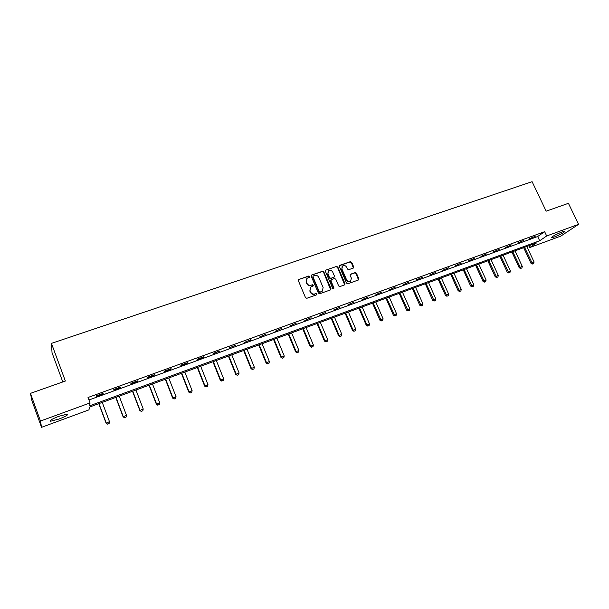 <?xml version="1.0" encoding="UTF-8"?>
<svg xmlns="http://www.w3.org/2000/svg" width="609" height="609" viewBox="0 0 609 609"><rect width="100%" height="100%" fill="white"/><g stroke="black" fill="none" stroke-linecap="round" stroke-linejoin="round"><path stroke-width="0.91" d="M309.608 276.471L308.687 276.037L298.874 279.424L298.349 280.68L305.52 297.672L306.845 298.288L316.657 294.817L317.023 293.926L316.101 293.492L314.83 293.941C312.973 294.391 311.557 293.736 310.605 291.97L310.004 290.554L310.902 286.923L313.117 285.979L313.308 285.187L312.387 284.753L311.123 285.195C309.258 285.636 307.849 284.974 306.898 283.215L306.304 281.807L307.164 278.222L309.418 277.255L309.608 276.471M309.357 277.293L308.42 276.349L298.616 279.561M316.749 294.771L315.827 293.789L314.83 293.941M313.049 286.017L312.12 285.058L311.123 285.195M554.502 236.947L551.541 237.723C551.701 236.688 555.142 234.785 561.863 232.006L564.794 231.245C564.596 232.303 561.163 234.199 554.502 236.947M58.982 419.045L50.585 421.238C49.07 420.712 51.826 419.068 58.86 416.297L67.196 414.128C68.68 414.668 65.939 416.305 58.982 419.045M353.205 268.12L353.692 266.894L351.682 262.266L350.396 261.657L339.898 265.273L339.403 266.506L346.574 283.139L347.868 283.756L358.579 279.927L358.861 278.793L356.417 273.182L355.138 272.573L350.434 274.256L350.16 275.375L351.37 278.168L350.632 281.191C348.972 282.013 347.632 281.564 346.597 279.851L341.877 268.904L342.578 265.943C344.237 265.09 345.592 265.524 346.65 267.252L347.434 269.064L348.721 269.68L353.205 268.12M41.549 427.312L31.957 400.798L30.45 393.368L65.369 381.036L51.453 343.377L532.099 181.688L546.159 211.178L568.425 203.315L578.55 224.333L560.782 236.117L529.761 247.543L536.476 242.953L89.401 407.116L88.99 409.849L41.549 427.312L40.468 421.047L90.041 402.93L89.607 405.807L539.673 240.768L546.676 235.98L578.55 224.333M30.45 393.368L40.468 421.047M88.944 399.984L537.671 236.536L544.644 231.686L88.016 397.494L90.041 402.93M544.644 231.686L546.676 235.98M323.813 271.888L322.504 271.271L311.739 274.986L311.222 276.235L318.393 293.119L319.71 293.736L330.481 289.914L330.984 288.658L323.813 271.888L322.23 271.591L311.488 275.123M325.906 270.099L336.541 266.43L337.835 267.046L345.006 283.695L344.732 284.829L339.974 286.55L338.673 285.941L335.757 279.15L334.455 278.541L331.433 279.6L330.923 280.848L333.96 287.928L333.762 288.727L332.697 288.377L325.396 271.34L325.906 270.099L336.541 266.43M51.453 343.377L52.039 352.778L62.803 381.942M96.313 396.322L103.035 393.878L103.142 393.368L96.405 395.82L96.313 396.322M113.7 389.996L120.323 387.59L120.491 387.065L113.845 389.478L113.7 389.996M130.851 383.761L137.375 381.386L137.588 380.846L131.042 383.228L130.851 383.761M147.759 377.61L154.199 375.266L154.458 374.71L147.995 377.062L147.759 377.61M164.43 371.536L170.786 369.229L171.091 368.666L164.719 370.98L164.43 371.536M180.881 365.552L187.146 363.276L187.496 362.698L181.208 364.981L180.881 365.552M197.103 359.653L203.284 357.399L203.68 356.813L197.476 359.066L197.103 359.653M213.112 353.829L219.643 351.005L213.531 353.228L213.112 353.829M228.9 348.082L235.394 345.273L228.9 348.082M244.483 342.41L250.938 339.624L244.483 342.41M259.86 336.815L266.278 334.044L259.86 336.815M275.04 331.296L281.411 328.54L275.04 331.296M290.013 325.845L296.355 323.105L290.013 325.845M304.797 320.463L311.1 317.746L304.797 320.463M319.39 315.157L325.655 312.455L319.39 315.157M333.801 309.912L340.028 307.225L333.801 309.912M348.021 304.736L354.21 302.064L348.021 304.736M362.066 299.628L368.224 296.971L362.066 299.628M375.936 294.581L382.056 291.939L375.936 294.581M389.631 289.602L395.713 286.976L389.631 289.602M403.158 284.677L409.21 282.066L403.158 284.677M416.518 279.813L422.532 277.224L416.518 279.813M429.71 275.017L435.694 272.436L429.71 275.017M442.751 270.274L448.696 267.709L442.751 270.274M455.631 265.585L461.546 263.035L455.631 265.585M468.351 260.957L474.236 258.422L468.351 260.957M480.927 256.381L486.774 253.862L480.927 256.381M493.351 251.86L499.167 249.355L493.351 251.86M505.622 247.391L511.408 244.902L505.622 247.391M517.757 242.983L523.512 240.502L517.757 242.983M529.746 238.614L535.471 236.147L529.746 238.614M528.909 245.732L529.761 247.543M537.671 236.536L539.673 240.768M103.035 393.878L102.875 393.467M120.323 387.59L120.171 387.179M137.375 381.386L137.223 380.975M154.199 375.266L154.039 374.862M170.786 369.229L170.627 368.833M187.146 363.276L186.986 362.88M203.284 357.399L203.132 357.011M219.21 351.606L219.05 351.218M234.922 345.889L234.762 345.509M250.421 340.248L250.269 339.868M265.722 334.684L265.562 334.303M306.593 278.808L306.304 281.807M310.856 285.499C308.991 285.941 307.591 285.278 306.639 283.52L306.038 282.112M310.339 287.478L310.004 290.554M314.564 294.238C312.699 294.687 311.29 294.033 310.339 292.267L309.745 290.851M330.657 289.831L323.531 272.2M313.308 275.946L312.942 276.821L319.238 291.627L320.159 292.061L322.222 291.201L323.135 287.555L318.827 277.46C317.883 275.71 316.482 275.055 314.632 275.489L313.308 275.946M312.957 276.235L312.942 276.821M322.481 290.995L319.885 292.358L318.964 291.924L312.676 277.133M344.671 284.867L337.538 267.366L336.252 266.75M330.984 279.957L330.641 281.152L333.671 288.224L333.96 287.928M333.671 288.78L333.671 288.224M332.742 272.124C331.677 270.381 330.306 269.947 328.616 270.83L327.908 273.799L329.568 277.681L330.877 278.298L334.128 277.118L334.402 275.999L332.742 272.124M328.152 271.294L327.908 273.799M334.059 277.194L330.588 278.602L329.286 277.993L327.627 274.111M342.121 266.392L341.877 268.904M350.754 281.092L350.327 281.487C348.668 282.31 347.328 281.868 346.3 280.155L341.58 269.224M358.503 279.973L356.113 273.494L354.826 272.885L350.19 274.53M353.357 268.044L351.378 262.586L350.099 261.977L339.419 265.684M98.787 403.668L106.095 423.186L109.475 421.656L102.251 402.397M107.466 424.123L109.125 423.461L107.466 424.123L106.095 423.186M98.962 403.607L106.179 422.89L107.481 424.077M109.475 421.656L109.125 423.461M115.771 397.433L123.087 416.8L126.451 415.269L119.219 396.162M124.464 417.721L126.109 417.058L124.464 417.721L123.087 416.8M115.976 397.357L123.208 416.487L124.487 417.675M126.451 415.269L126.109 417.058M132.518 391.282L139.849 410.496L143.206 408.966L135.959 390.019M141.227 411.41L142.849 410.755L141.227 411.41L139.849 410.496M132.754 391.199L140.001 410.177L141.25 411.357M143.206 408.966L142.849 410.755M149.038 385.215L156.376 404.277L159.725 402.755L152.471 383.959M157.761 405.175L159.368 404.528L157.761 405.175L156.376 404.277M149.312 385.116L156.566 403.942L157.792 405.122M159.725 402.755L159.368 404.528M165.336 379.232L172.682 398.141L176.024 396.626L168.754 377.976M174.075 399.032L175.666 398.393L174.075 399.032L172.682 398.141M165.64 379.118L172.903 397.799L174.105 398.979M176.024 396.626L175.666 398.393M181.413 373.325L188.775 392.089L192.101 390.582L184.824 372.076M190.168 392.972L191.744 392.333L190.168 392.972L188.775 392.089M181.756 373.203L189.026 391.739L190.206 392.912M192.101 390.582L191.744 392.333M197.286 367.501L204.647 386.114L207.966 384.614L200.688 366.253M206.04 386.989L207.608 386.357L206.04 386.989L204.647 386.114M197.651 367.364L204.928 385.756L206.093 386.928M207.966 384.614L207.608 386.357M212.944 361.754L220.313 380.222L223.617 378.729L216.332 360.505M221.714 381.082L223.259 380.458L221.714 381.082L220.313 380.222M213.34 361.609L220.625 379.849L221.76 381.021M223.617 378.729L223.259 380.458M228.398 356.075L235.774 374.406L239.071 372.914L231.778 354.834M237.175 375.258L238.705 374.642L237.175 375.258L235.774 374.406M228.824 355.922L236.117 374.025L237.228 375.197M239.071 372.914L238.705 374.642M243.646 350.479L251.03 368.666L254.318 367.181L247.018 349.239M252.431 369.511L253.953 368.894L252.431 369.511L251.03 368.666M244.102 350.312L251.403 368.278L252.499 369.442M254.318 367.181L253.953 368.894M258.703 344.945L266.095 363.002L269.368 361.525L262.068 343.712M267.496 363.832L269.003 363.223L267.496 363.832L266.095 363.002M259.19 344.77L266.491 362.606L267.564 363.763M269.368 361.525L269.003 363.223M273.57 339.495L280.962 357.407L284.22 355.938L276.92 338.261M282.363 358.229L283.855 357.628L282.363 358.229L280.962 357.407M274.073 339.304L281.381 357.003L282.439 358.161M284.22 355.938L283.855 357.628M288.24 334.105L295.639 351.888L298.89 350.419L291.582 332.879M297.04 352.702L298.517 352.101L297.04 352.702L295.639 351.888M288.773 333.907L296.081 351.477L297.116 352.634M298.89 350.419L298.517 352.101M302.726 328.784L310.126 346.437L313.369 344.976L306.061 327.558M311.534 347.237L312.996 346.65L311.534 347.237L310.126 346.437M303.29 328.578L310.598 346.019L311.61 347.168M313.369 344.976L312.996 346.65M317.03 323.531L324.43 341.055L327.665 339.601L320.349 322.313M325.845 341.847L327.292 341.261L325.845 341.847L324.43 341.055M317.616 323.318L324.932 340.629L325.922 341.778M327.665 339.601L327.292 341.261M331.159 318.347L338.558 335.742L341.778 334.288L334.47 317.129M339.967 336.526L341.405 335.947L339.967 336.526L338.558 335.742M331.768 318.119L339.076 335.308L340.058 336.457M341.778 334.288L341.405 335.947M345.105 313.224L352.512 330.489L355.717 329.05L348.409 312.014M353.92 331.273L355.344 330.695L353.92 331.273L352.512 330.489M345.737 312.988L353.053 330.048L354.012 331.197M355.717 329.05L355.344 330.695M358.884 308.162L366.291 325.313L369.488 323.866L362.172 306.959M367.699 326.081L369.115 325.511L367.699 326.081L366.291 325.313M359.538 307.926L366.854 324.863L367.798 326.005M369.488 323.866L369.115 325.511M372.495 303.168L379.894 320.189L383.084 318.758L375.776 301.965M381.31 320.951L382.711 320.387L381.31 320.951L379.894 320.189M373.172 302.917L381.409 320.874M383.084 318.758L382.711 320.387M385.939 298.227L393.338 315.135L396.512 313.704L389.204 297.032M394.754 315.888L396.139 315.325L394.754 315.888L393.338 315.135M386.631 297.976L394.853 315.812M396.512 313.704L396.139 315.325M399.215 293.355L406.614 310.141L409.781 308.717L402.473 292.16M408.03 310.887L409.4 310.331L408.03 310.887L406.614 310.141M399.93 293.089L408.137 310.803M409.781 308.717L409.4 310.331M412.339 288.537L419.73 305.208L422.89 303.784L415.582 287.349M421.146 305.939L422.509 305.391L421.146 305.939L419.73 305.208M413.077 288.27L421.253 305.863M422.89 303.784L422.509 305.391M425.295 283.779L432.687 300.328L435.838 298.92L428.53 282.591M434.103 301.059L435.458 300.511L434.103 301.059L432.687 300.328M426.056 283.497L434.217 300.975M435.838 298.92L435.458 300.511M438.107 279.074L445.491 295.517L448.627 294.109L441.327 277.894M446.907 296.233L448.247 295.692L446.907 296.233L445.491 295.517M438.883 278.793L447.029 296.157M448.627 294.109L448.247 295.692M450.759 274.431L458.143 290.752L461.272 289.351L453.979 273.251M459.567 291.467L460.891 290.927L459.567 291.467L458.143 290.752M451.558 274.134L459.681 291.384M461.272 289.351L460.891 290.927M463.266 269.84L470.65 286.055L473.764 284.654L466.471 268.66M472.066 286.755L473.383 286.222L472.066 286.755L470.65 286.055M464.081 269.536L472.188 286.672M473.764 284.654L473.383 286.222M475.629 265.296L483.006 281.404L486.111 280.011L478.819 264.123M484.421 282.104L485.723 281.571L484.421 282.104L483.006 281.404M476.459 264.991L484.543 282.02M486.111 280.011L485.723 281.571M487.839 260.812L495.216 276.813L498.307 275.42L491.029 259.64M496.632 277.498L497.926 276.973L496.632 277.498L495.216 276.813M488.692 260.5L496.761 277.415M498.307 275.42L497.926 276.973M499.92 256.381L507.282 272.269L510.372 270.883L503.095 255.217M508.705 272.954L509.984 272.436L508.705 272.954L507.282 272.269M500.781 256.062L508.835 272.87M510.372 270.883L509.984 272.436M511.857 251.997L519.218 267.785L522.286 266.407L515.016 250.832M520.634 268.455L521.905 267.945L520.634 268.455L519.218 267.785M512.732 251.669L520.764 268.371M522.286 266.407L521.905 267.945M523.656 247.665L531.01 263.347L534.07 261.977L526.808 246.508M532.426 264.017L533.69 263.507L532.426 264.017L531.01 263.347M524.547 247.338L532.563 263.925M534.07 261.977L533.69 263.507M50.585 421.238L50.296 420.438"/></g></svg>
